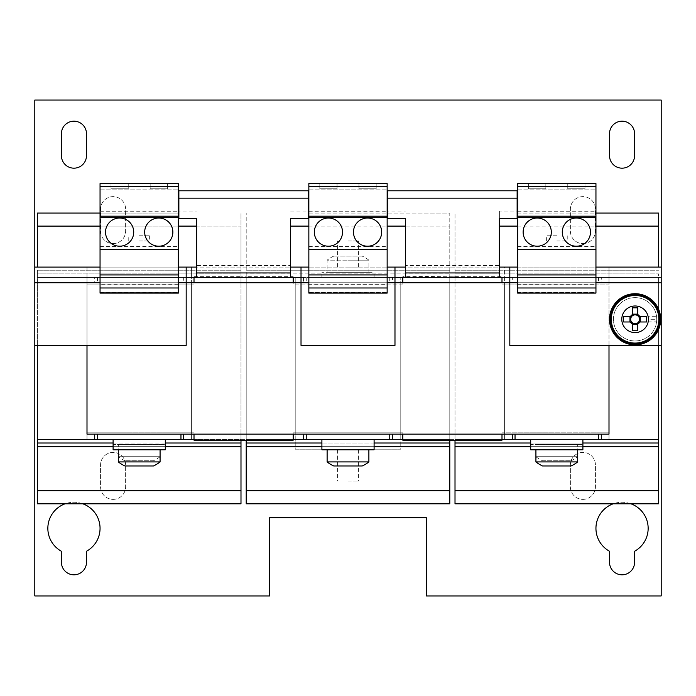 <?xml version="1.0" encoding="UTF-8"?>
<svg xmlns="http://www.w3.org/2000/svg" width="696" height="696" viewBox="0 0 696 696"><rect width="100%" height="100%" fill="white"/><g stroke="black" fill="none" stroke-linecap="round" stroke-linejoin="round"><path stroke-width="0.52" stroke-dasharray="3.48 2.61" d="M582.9 499.38A12.528 12.528 0 0 0 595.428 486.852L595.428 464.928A12.528 12.528 0 0 0 582.9 452.4A12.528 12.528 0 0 0 570.372 464.928L570.372 486.852A12.528 12.528 0 0 0 582.9 499.38A12.528 12.528 0 0 0 595.428 486.852L595.428 464.928A12.528 12.528 0 0 0 582.9 452.4A12.528 12.528 0 0 0 570.372 464.928L570.372 486.852A12.528 12.528 0 0 0 582.9 499.38M113.1 499.38A12.528 12.528 0 0 0 125.628 486.852L125.628 464.928A12.528 12.528 0 0 0 113.1 452.4A12.528 12.528 0 0 0 100.572 464.928L100.572 486.852A12.528 12.528 0 0 0 113.1 499.38A12.528 12.528 0 0 0 125.628 486.852L125.628 464.928A12.528 12.528 0 0 0 113.1 452.4A12.528 12.528 0 0 0 100.572 464.928L100.572 486.852A12.528 12.528 0 0 0 113.1 499.38M582.9 243.6A12.528 12.528 0 0 0 595.428 231.072L595.428 209.148A12.528 12.528 0 0 0 582.9 196.62A12.528 12.528 0 0 0 570.372 209.148L570.372 231.072A12.528 12.528 0 0 0 582.9 243.6A12.528 12.528 0 0 0 595.428 231.072L595.428 209.148A12.528 12.528 0 0 0 582.9 196.62A12.528 12.528 0 0 0 570.372 209.148L570.372 231.072A12.528 12.528 0 0 0 582.9 243.6M73.95 574.809A12.528 12.528 0 0 0 86.478 562.281L86.478 551.249A26.1 26.1 0 0 0 94.073 511.725A26.1 26.1 0 0 0 53.827 511.725A26.1 26.1 0 0 0 61.422 551.249L61.422 562.281A12.528 12.528 0 0 0 73.95 574.809M622.05 168.171A12.528 12.528 0 0 0 634.578 155.643L634.578 133.719A12.528 12.528 0 0 0 622.05 121.191A12.528 12.528 0 0 0 609.522 133.719L609.522 155.643A12.528 12.528 0 0 0 622.05 168.171M113.1 243.6A12.528 12.528 0 0 0 125.628 231.072L125.628 209.148A12.528 12.528 0 0 0 113.1 196.62A12.528 12.528 0 0 0 100.572 209.148L100.572 231.072A12.528 12.528 0 0 0 113.1 243.6A12.528 12.528 0 0 0 125.628 231.072L125.628 209.148A12.528 12.528 0 0 0 113.1 196.62A12.528 12.528 0 0 0 100.572 209.148L100.572 231.072A12.528 12.528 0 0 0 113.1 243.6M73.95 168.171A12.528 12.528 0 0 0 86.478 155.643L86.478 133.719A12.528 12.528 0 0 0 73.95 121.191A12.528 12.528 0 0 0 61.422 133.719L61.422 155.643A12.528 12.528 0 0 0 73.95 168.171M622.05 574.809A12.528 12.528 0 0 0 634.578 562.281L634.578 551.249A26.1 26.1 0 0 0 642.173 511.725A26.1 26.1 0 0 0 601.927 511.725A26.1 26.1 0 0 0 609.522 551.249L609.522 562.281A12.528 12.528 0 0 0 622.05 574.809M328.425 246.21A14.094 14.094 0 0 0 342.519 232.116A14.094 14.094 0 0 0 328.425 218.022A14.094 14.094 0 0 0 314.331 232.116A14.094 14.094 0 0 0 328.425 246.21M367.575 246.21A14.094 14.094 0 0 0 381.669 232.116A14.094 14.094 0 0 0 367.575 218.022A14.094 14.094 0 0 0 353.481 232.116A14.094 14.094 0 0 0 367.575 246.21M119.625 246.21A14.094 14.094 0 0 0 133.719 232.116A14.094 14.094 0 0 0 119.625 218.022A14.094 14.094 0 0 0 105.531 232.116A14.094 14.094 0 0 0 119.625 246.21M158.775 246.21A14.094 14.094 0 0 0 172.869 232.116A14.094 14.094 0 0 0 158.775 218.022A14.094 14.094 0 0 0 144.681 232.116A14.094 14.094 0 0 0 158.775 246.21M576.375 246.21A14.094 14.094 0 0 0 590.469 232.116A14.094 14.094 0 0 0 576.375 218.022A14.094 14.094 0 0 0 562.281 232.116A14.094 14.094 0 0 0 576.375 246.21M537.225 246.21A14.094 14.094 0 0 0 551.319 232.116A14.094 14.094 0 0 0 537.225 218.022A14.094 14.094 0 0 0 523.131 232.116A14.094 14.094 0 0 0 537.225 246.21M160.08 461.927L118.32 461.927M139.2 449.79L160.08 449.79L139.2 449.79M124.941 465.972L153.459 465.972M113.1 439.35L165.3 439.35L113.1 439.35L165.3 439.35L113.1 439.35L113.1 444.57L165.3 444.57L113.1 444.57M648.15 319.29A13.05 13.05 0 0 1 647.889 321.9L647.985 321.378A13.05 13.05 0 0 1 635.1 332.34A13.05 13.05 0 0 0 648.15 319.29A13.05 13.05 0 0 0 635.1 306.24A13.05 13.05 0 0 1 648.15 319.29A13.05 13.05 0 0 1 635.1 332.34A13.05 13.05 0 0 1 622.05 319.29A13.05 13.05 0 0 1 635.1 306.24A13.05 13.05 0 0 1 648.15 319.29A13.05 13.05 0 0 1 635.1 332.34A13.05 13.05 0 0 1 622.05 319.29A13.05 13.05 0 0 1 635.1 306.24A13.05 13.05 0 0 1 648.141 318.768L648.15 319.29L656.763 319.29L656.606 316.68A21.663 21.663 0 0 0 635.1 297.627A21.663 21.663 0 0 1 656.763 319.29L656.606 321.9A21.663 21.663 0 0 1 635.1 340.953A21.663 21.663 0 0 1 613.437 319.29A21.663 21.663 0 0 1 635.1 297.627A21.663 21.663 0 0 0 613.437 319.29A21.663 21.663 0 0 0 635.1 340.953A21.663 21.663 0 0 0 656.763 319.29L648.672 319.29L648.428 321.83A13.572 13.572 0 0 1 621.528 319.29A13.572 13.572 0 0 1 635.1 305.718A13.572 13.572 0 0 1 648.672 319.22L648.141 318.768M635.1 344.085A24.795 24.795 0 0 0 659.895 319.29A24.795 24.795 0 0 0 635.1 294.495A24.795 24.795 0 0 0 610.305 319.29A24.795 24.795 0 0 0 635.1 344.085M635.1 344.868A25.578 25.578 0 0 0 660.678 319.29A25.578 25.578 0 0 0 635.1 293.712A25.578 25.578 0 0 0 609.522 319.29A25.578 25.578 0 0 0 635.1 344.868M647.985 321.378L648.428 321.83M635.1 332.862A13.572 13.572 0 0 1 621.528 319.29A13.572 13.572 0 0 1 635.1 305.718A13.572 13.572 0 0 1 648.672 319.29A13.572 13.572 0 0 1 635.1 332.862M348 267.09L358.44 267.09L348 267.09M348 240.99L358.44 240.99L348 240.99M556.8 267.09L567.24 267.09L556.8 267.09M556.8 240.99L567.24 240.99L556.8 240.99M139.2 267.09L149.64 267.09L139.2 267.09M139.2 240.99L149.64 240.99L139.2 240.99M362.259 256.128L333.741 256.128L362.259 256.128A33.93 33.93 0 0 1 368.88 260.173L348 260.173L368.88 260.173L368.88 272.31L348 272.31L368.88 272.31M333.741 256.128A33.93 33.93 0 0 0 327.12 260.173L348 260.173L327.12 260.173L327.12 272.31L348 272.31L327.12 272.31M372.108 277.53L321.9 277.53L372.108 277.53M372.108 272.31L321.9 272.31L372.108 272.31M556.8 235.77L546.36 235.77L556.8 235.77M139.2 235.77L149.64 235.77L139.2 235.77M153.459 460.752L124.941 460.752L153.459 460.752A33.93 33.93 0 0 0 160.08 456.707L118.32 456.707L160.08 456.707L160.08 444.57L139.2 444.57L160.08 444.57M124.941 460.752A33.93 33.93 0 0 1 118.32 456.707L118.32 444.57L139.2 444.57L118.32 444.57M165.3 439.35L165.3 444.57M542.541 460.752L571.059 460.752L542.541 460.752A33.93 33.93 0 0 1 535.92 456.707L577.68 456.707L535.92 456.707L535.92 444.57L556.8 444.57L535.92 444.57M571.059 460.752A33.93 33.93 0 0 0 577.68 456.707L577.68 444.57L556.8 444.57L577.68 444.57M530.7 439.35L582.9 439.35L530.7 439.35L582.9 439.35L530.7 439.35L530.7 444.57L582.9 444.57L530.7 444.57M582.9 439.35L582.9 444.57M348 449.79L368.88 449.79L348 449.79M348 481.11L358.44 481.11L348 481.11M542.541 465.972L571.059 465.972M577.68 461.927L535.92 461.927M556.8 449.79L577.68 449.79L556.8 449.79M333.741 465.972L362.259 465.972M368.88 461.927L327.12 461.927M374.1 439.35L321.9 439.35L374.1 439.35M94.7 434.13L87 434.13L87 282.75L87 439.35L400.2 439.35L400.2 282.75L400.2 434.13L295.8 434.13L295.8 277.53L295.8 449.79L400.2 449.79L295.8 449.79L295.8 432.825L402.81 432.825L402.81 439.35L449.79 439.35L449.79 440.655L455.01 440.655L455.01 439.35L504.6 439.35L504.6 267.09L609 267.09L504.6 267.09L504.6 277.53L609 277.53L609 267.09L609 282.75L609 277.53L658.59 277.53L658.59 503.817L455.01 503.817L455.01 490.767L658.59 490.767M293.19 440.194L293.19 432.825L402.81 432.825L402.81 434.13L293.19 434.13L293.19 432.825L295.8 432.825L295.8 284.055L293.19 284.055L293.19 276.686L246.21 276.686L246.21 273.876L246.21 277.53L293.19 277.53L293.19 276.686M501.99 440.194L501.99 439.35L455.01 439.35L455.01 276.225L402.81 276.686L402.81 277.53L449.79 277.53L400.2 277.53L400.2 282.75L303.56 282.75L392.5 282.75L392.5 277.53L449.79 277.53L449.79 439.35L402.81 439.35L402.81 440.194M37.41 345.39L37.41 277.53L191.4 277.53L191.4 439.35L191.4 282.75L191.4 434.13L87 434.13L87 439.35L240.99 439.35L240.99 440.655L246.21 440.655L246.21 439.35L295.8 439.35L246.21 439.35L246.21 277.53L246.21 439.35L392.5 439.35M501.99 439.35L501.99 432.825L504.6 432.825L504.6 284.055L501.99 284.055L501.99 277.53L455.01 277.53L455.01 213.063L455.01 276.686L455.01 276.225L449.79 276.225L449.79 277.53L504.6 277.53L191.4 277.53L191.4 267.09L191.4 277.53L246.21 277.53L246.21 276.225L240.99 276.225L240.99 277.53L194.01 277.53L194.01 276.686L194.01 284.055L87 284.055L87 432.825L194.01 432.825L194.01 434.13L87 434.13L87 282.75L609 282.75L609 434.13L609 282.75L601.3 282.75L601.3 277.53L658.59 277.53L658.59 273.876L658.59 345.39M183.64 434.13L191.4 434.13L191.4 282.75L94.76 282.75L183.701 282.75L183.701 277.53L240.99 277.53L240.99 439.35L194.01 439.35L240.99 439.35L240.99 277.53L191.4 277.53L191.4 282.75L183.701 282.75M501.99 277.53L501.99 276.686L501.99 277.53L455.01 277.53L455.01 439.35L609 439.35L609 434.13L609 439.35L400.2 439.35L400.2 284.055L295.8 284.055L295.8 282.75L303.56 282.75L295.8 282.75L295.8 434.13L303.5 434.13M402.81 276.686L402.81 284.055L400.2 284.055L400.2 282.75L392.5 282.75M293.19 439.35L449.79 439.35L449.79 277.53L400.2 277.53L400.2 434.13L392.44 434.13M183.701 439.35L37.41 439.35L87 439.35L37.41 439.35L37.41 273.876L37.41 277.53L87 277.53L87 434.13L87 432.825L194.01 432.825L194.01 440.194M183.3 282.75L194.01 282.75L194.01 284.055L87 284.055L87 282.75L95.1 282.75M609 345.39L609 434.13L501.99 434.13L501.99 432.825L609 432.825L609 434.13L504.6 434.13L504.6 439.35L455.01 439.35L601.3 439.35M600.97 434.13L609 434.13L609 282.75L512.36 282.75L601.3 282.75M82.859 503.817A26.1 26.1 0 0 0 65.041 503.817M630.959 503.817A26.1 26.1 0 0 0 613.141 503.817M600.9 282.75L509.82 282.75L509.82 345.39L661.2 345.39L661.2 267.09L34.8 267.09L34.8 345.39L186.18 345.39L186.18 282.75L87 282.75L87 267.09L191.4 267.09L87 267.09L87 277.53L240.99 277.53L240.99 270.222L240.99 276.686L240.99 276.225L246.21 276.225L246.21 276.686M37.41 439.35L37.41 443.004L240.99 443.004L240.99 439.35L191.4 439.35L246.21 439.35L246.21 443.004L449.79 443.004L449.79 439.35L400.2 439.35L400.2 449.79L400.2 439.35L455.01 439.35L455.01 446.658L658.59 446.658L455.01 446.658L455.01 490.767M517.65 211.236L595.95 211.236L595.95 183.57L517.65 183.57L517.65 267.09L595.95 267.09L595.95 284.342L517.65 284.342L517.65 277.53L517.65 282.75L509.82 282.75L509.82 277.53L661.2 277.53L37.41 277.53L94.7 277.53L94.7 282.75L87 282.75L87 345.39M512.299 434.13L504.6 434.13L504.6 432.825L609 432.825L609 284.055L504.6 284.055L504.6 282.75L504.6 434.13L504.6 282.75L512.36 282.75L504.6 282.75L504.6 277.53L455.01 277.53L601.3 277.53M609 439.35L658.59 439.35L609 439.35M512.299 277.53L509.82 277.53L509.82 267.09L509.82 277.53L512.299 277.53L512.299 282.75M290.58 226.113L449.79 226.113L449.79 270.222L246.21 270.222L449.79 270.222L449.79 273.876L246.21 273.876L246.21 213.063L246.21 273.876L449.79 273.876L449.79 277.53L293.19 277.53M303.5 277.53L301.02 277.53L301.02 267.09L301.02 277.53L308.85 277.53L308.85 282.75L301.02 282.75L301.02 345.39L394.98 345.39L394.98 282.75L301.02 282.75L301.02 277.53L303.5 277.53L303.5 282.75M308.85 211.236L387.15 211.236L387.15 183.57L308.85 183.57L308.85 267.09L387.15 267.09L387.15 284.342L308.85 284.342L308.85 277.53L394.98 277.53L394.98 267.09L394.98 282.75L387.15 282.75L387.15 292.616L308.85 292.616L308.85 282.75L308.85 292.798L387.15 293.103M94.7 277.53L186.18 277.53L186.18 267.09L186.18 282.75L178.35 282.75L178.35 292.616L100.05 292.616L100.05 282.75L100.05 292.798L178.35 293.103M100.05 211.236L178.35 211.236L178.35 183.57L100.05 183.57L100.05 267.09L178.35 267.09L178.35 292.798M290.58 277.53L290.58 267.09L196.62 267.09L196.62 277.53M499.38 277.53L499.38 267.09L405.42 267.09L405.42 277.53M517.65 267.09L517.65 292.616L595.95 292.616L595.95 282.75L595.95 293.103M661.2 345.39L661.2 282.75L595.95 282.75M517.65 282.75L517.65 292.798L595.95 292.798M178.35 282.75L178.35 277.53L178.35 284.342L100.05 284.342L100.05 277.53L100.05 282.75L34.8 282.75L34.8 267.09L34.8 277.53M100.05 267.09L100.05 282.75M34.8 282.75L34.8 345.39M308.85 267.09L308.85 282.75M387.15 282.75L387.15 292.798M196.62 218.474L196.62 272.945M290.58 218.474L290.58 272.945M405.42 218.474L405.42 272.945M499.38 218.474L499.38 211.088L517.128 211.088L517.128 190.791M499.38 267.09L499.38 272.945M405.42 267.09L405.42 265.559L499.38 265.559L499.38 211.088M661.2 277.53L661.2 282.75M387.672 190.791L387.672 211.088L405.42 211.088M290.58 267.09L290.58 265.559L196.62 265.559L196.62 267.09M290.58 211.088L308.328 211.088L308.328 190.791M178.872 190.791L178.872 211.088L196.62 211.088M517.128 218.474L517.128 211.088M387.672 218.474L387.672 211.088M308.328 218.474L308.328 211.088M178.872 218.474L178.872 211.088M598.56 434.13L515.04 434.13M94.7 282.75L87 282.75L87 434.13L95.1 434.13M180.96 434.13L97.44 434.13M303.83 434.13L183.37 434.13M389.76 434.13L306.24 434.13M512.63 434.13L392.17 434.13M321.9 449.79L374.1 449.79M530.7 449.79L582.9 449.79M601.24 434.13L609 434.13L609 282.75L609 284.055L501.99 284.055L501.99 282.75L512.7 282.75M392.1 282.75L402.81 282.75L402.81 284.055L293.19 284.055L293.19 282.75L303.9 282.75M194.01 282.75L293.19 282.75M402.81 282.75L501.99 282.75M515.04 277.53L515.04 282.75M598.56 277.53L598.56 282.75M97.44 277.53L97.44 282.75M180.96 277.53L180.96 282.75M306.24 277.53L306.24 282.75M389.76 277.53L389.76 282.75M293.19 434.13L194.01 434.13M501.99 434.13L402.81 434.13M426.3 595.95L426.3 517.65L269.7 517.65L269.7 595.95L34.8 595.95L34.8 100.05L661.2 100.05L661.2 595.95L426.3 595.95M186.18 277.53L183.701 277.53M240.99 440.194L240.99 440.655M240.99 490.767L240.99 503.817L37.41 503.817L37.41 490.767L240.99 490.767L240.99 443.004M196.62 226.113L240.99 226.113L240.99 270.222L240.99 213.063L240.99 226.113L37.41 226.113L37.41 267.09M37.41 273.876L37.41 270.222L37.41 273.876L240.99 273.876L37.41 273.876M178.872 213.063L37.41 213.063L37.41 226.113M37.41 443.004L37.41 490.767M113.1 443.004L165.3 443.004M113.1 446.658L165.3 446.658M37.41 446.658L240.99 446.658M37.41 270.222L240.99 270.222L37.41 270.222M100.05 213.063L178.35 213.063M100.05 226.113L178.35 226.113M194.01 276.686L240.99 276.686M517.128 213.063L658.59 213.063L658.59 267.09M530.7 443.004L582.9 443.004M530.7 446.658L582.9 446.658M455.01 446.658L658.59 446.658M455.01 443.004L658.59 443.004M455.01 273.876L658.59 273.876L455.01 273.876M455.01 270.222L658.59 270.222L455.01 270.222M499.38 226.113L658.59 226.113M517.65 213.063L595.95 213.063M517.65 226.113L595.95 226.113M455.01 276.686L501.99 276.686M455.01 440.194L455.01 440.655M449.79 440.194L449.79 440.655M246.21 440.194L246.21 440.655M394.98 277.53L392.5 277.53M321.9 443.004L374.1 443.004M321.9 446.658L374.1 446.658M246.21 443.004L246.21 446.658L449.79 446.658L449.79 503.817L246.21 503.817L246.21 490.767L449.79 490.767M246.21 446.658L449.79 446.658L246.21 446.658L246.21 490.767M449.79 443.004L449.79 446.658M387.672 213.063L449.79 213.063L449.79 226.113L449.79 213.063L308.328 213.063M308.85 213.063L387.15 213.063M308.85 226.113L387.15 226.113M405.42 226.113L449.79 226.113L449.79 270.222L246.21 270.222L449.79 270.222L449.79 276.686M308.85 274.92L387.15 274.92M308.85 249.603L387.15 249.603M308.85 186.719L308.85 189.834L308.85 186.719L387.15 186.719L387.15 189.834L387.15 186.719M308.85 189.834L387.15 189.834L308.85 189.834M358.962 183.57L376.188 183.57L358.962 183.57L358.962 188.79L358.962 183.57M319.812 183.57L337.038 183.57L319.812 183.57L319.812 188.79L319.812 183.57M387.15 211.236L387.15 267.09M308.85 246.619L387.15 246.619M308.85 284.342L308.85 292.616M387.15 284.342L387.15 292.616M308.85 292.477L387.15 292.477M100.05 274.92L178.35 274.92M100.05 249.603L178.35 249.603M100.05 186.719L100.05 189.834L100.05 186.719L178.35 186.719L178.35 189.834L178.35 186.719M100.05 189.834L178.35 189.834L100.05 189.834M111.012 183.57L128.238 183.57L111.012 183.57L111.012 188.79L111.012 183.57M150.162 183.57L167.388 183.57L150.162 183.57L150.162 188.79L150.162 183.57M178.35 211.236L178.35 267.09M100.05 246.619L178.35 246.619M100.05 284.342L100.05 292.616M178.35 284.342L178.35 292.616M100.05 292.477L178.35 292.477M517.65 274.92L595.95 274.92M517.65 249.603L595.95 249.603M517.65 186.719L517.65 189.834L517.65 186.719L595.95 186.719L595.95 189.834L595.95 186.719M517.65 189.834L595.95 189.834L517.65 189.834M567.762 183.57L584.988 183.57L567.762 183.57L567.762 188.79L567.762 183.57M528.612 183.57L545.838 183.57L528.612 183.57L528.612 188.79L528.612 183.57M595.95 211.236L595.95 267.09M517.65 246.619L595.95 246.619M517.65 284.342L517.65 292.616M595.95 284.342L595.95 292.616M517.65 292.477L595.95 292.477M648.672 319.22L648.42 316.68L656.606 316.68M647.889 321.9L656.606 321.9M648.42 316.68A13.572 13.572 0 0 1 648.672 319.29M632.412 307.867L632.412 315.758M637.788 307.867L637.788 315.758M637.788 330.713L637.788 322.822M632.412 330.713L632.412 322.822M623.677 321.978L631.568 321.978M623.677 316.602L631.568 316.602M646.523 316.602L638.632 316.602M646.523 321.978L638.632 321.978M635.1 332.34A13.05 13.05 0 0 1 622.05 319.29A13.05 13.05 0 0 1 635.1 306.24A13.05 13.05 0 0 0 622.05 319.29A13.05 13.05 0 0 0 635.1 332.34M113.1 449.79L165.3 449.79M545.838 188.79L545.838 183.57L545.838 188.79L528.612 188.79L545.838 188.79M584.988 188.79L584.988 183.57L584.988 188.79L567.762 188.79L584.988 188.79M167.388 188.79L167.388 183.57L167.388 188.79L150.162 188.79L167.388 188.79M128.238 188.79L128.238 183.57L128.238 188.79L111.012 188.79L128.238 188.79M337.038 188.79L337.038 183.57L337.038 188.79L319.812 188.79L337.038 188.79M376.188 188.79L376.188 183.57L376.188 188.79L358.962 188.79L376.188 188.79M358.44 267.09L358.44 240.99M567.24 235.77L567.24 240.99M149.64 235.77L149.64 240.99M374.1 277.53L374.1 272.31M546.36 240.99L546.36 235.77M358.44 449.79L358.44 481.11M337.56 449.79L337.56 481.11M128.76 240.99L128.76 235.77M321.9 277.53L321.9 272.31M337.56 267.09L337.56 240.99"/><path stroke-width="1.04" d="M65.041 503.817A26.1 26.1 0 0 0 61.422 551.249L61.422 562.281A12.528 12.528 0 0 0 73.95 574.809A12.528 12.528 0 0 0 86.478 562.281L86.478 551.249A26.1 26.1 0 0 0 82.859 503.817M622.05 168.171A12.528 12.528 0 0 0 634.578 155.643L634.578 133.719A12.528 12.528 0 0 0 622.05 121.191A12.528 12.528 0 0 0 609.522 133.719L609.522 155.643A12.528 12.528 0 0 0 622.05 168.171M73.95 168.171A12.528 12.528 0 0 0 86.478 155.643L86.478 133.719A12.528 12.528 0 0 0 73.95 121.191A12.528 12.528 0 0 0 61.422 133.719L61.422 155.643A12.528 12.528 0 0 0 73.95 168.171M613.141 503.817A26.1 26.1 0 0 0 609.522 551.249L609.522 562.281A12.528 12.528 0 0 0 622.05 574.809A12.528 12.528 0 0 0 634.578 562.281L634.578 551.249A26.1 26.1 0 0 0 630.959 503.817M328.425 246.21A14.094 14.094 0 0 0 342.519 232.116A14.094 14.094 0 0 0 328.425 218.022A14.094 14.094 0 0 0 314.331 232.116A14.094 14.094 0 0 0 328.425 246.21M367.575 246.21A14.094 14.094 0 0 0 381.669 232.116A14.094 14.094 0 0 0 367.575 218.022A14.094 14.094 0 0 0 353.481 232.116A14.094 14.094 0 0 0 367.575 246.21M119.625 246.21A14.094 14.094 0 0 0 133.719 232.116A14.094 14.094 0 0 0 119.625 218.022A14.094 14.094 0 0 0 105.531 232.116A14.094 14.094 0 0 0 119.625 246.21M158.775 246.21A14.094 14.094 0 0 0 172.869 232.116A14.094 14.094 0 0 0 158.775 218.022A14.094 14.094 0 0 0 144.681 232.116A14.094 14.094 0 0 0 158.775 246.21M576.375 246.21A14.094 14.094 0 0 0 590.469 232.116A14.094 14.094 0 0 0 576.375 218.022A14.094 14.094 0 0 0 562.281 232.116A14.094 14.094 0 0 0 576.375 246.21M537.225 246.21A14.094 14.094 0 0 0 551.319 232.116A14.094 14.094 0 0 0 537.225 218.022A14.094 14.094 0 0 0 523.131 232.116A14.094 14.094 0 0 0 537.225 246.21M113.1 439.35L113.1 449.79L165.3 449.79L165.3 439.35M160.08 461.927A33.93 33.93 0 0 1 153.459 465.972L124.941 465.972A33.93 33.93 0 0 1 118.32 461.927L160.08 461.927L160.08 449.79M635.1 295.504A23.786 23.786 0 0 0 611.314 319.29A23.786 23.786 0 0 0 635.1 343.076A23.786 23.786 0 0 0 658.886 319.29A23.786 23.786 0 0 0 635.1 295.504M631.568 321.978L623.677 321.978A41.055 18.314 -90 0 1 623.633 319.29A41.055 18.314 -90 0 1 623.677 316.602L630.393 316.602A5.42 5.42 0 0 1 632.412 314.583L632.412 315.758A4.446 4.446 0 0 0 635.1 323.736A4.446 4.446 0 0 0 637.788 315.758A4.446 4.446 0 0 0 632.412 315.758M638.632 321.978L646.523 321.978A41.055 18.314 90 0 0 646.567 319.29A41.055 18.314 90 0 0 646.523 316.602L639.807 316.602A5.42 5.42 0 0 0 637.788 314.583L637.788 307.867A41.055 18.314 0 0 0 632.412 307.867L632.412 314.583M635.1 344.085A24.795 24.795 0 0 0 659.895 319.29A24.795 24.795 0 0 0 635.1 294.495A24.795 24.795 0 0 0 610.305 319.29A24.795 24.795 0 0 0 635.1 344.085M635.1 293.712A25.578 25.578 0 0 1 660.678 319.29A25.578 25.578 0 0 1 635.1 344.868A25.578 25.578 0 0 1 609.522 319.29A25.578 25.578 0 0 1 635.1 293.712M577.68 461.927A33.93 33.93 0 0 1 571.059 465.972L542.541 465.972A33.93 33.93 0 0 1 535.92 461.927L577.68 461.927L577.68 449.79M530.7 439.35L530.7 449.79L582.9 449.79L582.9 439.35M368.88 461.927A33.93 33.93 0 0 1 362.259 465.972L333.741 465.972A33.93 33.93 0 0 1 327.12 461.927L368.88 461.927L368.88 449.79M321.9 439.35L321.9 449.79L374.1 449.79L374.1 439.35M303.5 439.35L303.83 434.13M94.7 439.35L94.7 434.13L97.44 434.13L97.44 439.35L194.01 439.35L183.701 439.35L183.701 434.13M512.299 439.35L512.63 434.13M517.65 267.09L509.82 267.09L509.82 345.39L661.2 345.39L661.2 595.95L426.3 595.95L426.3 517.65L269.7 517.65L269.7 595.95L34.8 595.95L34.8 345.39L186.18 345.39L186.18 267.09L178.35 267.09M595.95 267.09L661.2 267.09L661.2 100.05L34.8 100.05L34.8 267.09L100.05 267.09M37.41 490.767L240.99 490.767L240.99 503.817L37.41 503.817L37.41 345.39M530.7 443.004L455.01 443.004L455.01 503.817L658.59 503.817L658.59 439.35L601.3 439.35L601.3 434.13M600.9 434.13L598.56 434.13L598.56 439.35L658.59 439.35L658.59 345.39M501.99 282.75L501.99 277.53L394.98 277.53L402.81 277.53L402.81 282.75M392.1 434.13L389.76 434.13L389.76 439.35L402.81 439.35L392.5 439.35L392.5 434.13M293.19 282.75L293.19 277.53L186.18 277.53L194.01 277.53L194.01 282.75M196.62 267.09L186.18 267.09M387.15 267.09L394.98 267.09L394.98 345.39L301.02 345.39L301.02 267.09L290.58 267.09M301.02 267.09L308.85 267.09M405.42 267.09L394.98 267.09M509.82 267.09L499.38 267.09M661.2 345.39L661.2 267.09M34.8 345.39L34.8 267.09M308.328 198.169L308.328 218.474L290.58 218.474L290.58 272.945L196.62 272.945L196.62 218.474L178.872 218.474L178.872 190.791L308.328 190.791L308.328 198.169L178.872 198.169M499.38 277.53L499.38 218.474L517.128 218.474L517.128 198.169L387.672 198.169L387.672 218.474L405.42 218.474L405.42 277.53M517.128 198.169L517.128 190.791L387.672 190.791L387.672 198.169M196.62 272.945L196.62 277.53M290.58 277.53L290.58 272.945M517.65 282.75L387.15 282.75M308.85 282.75L178.35 282.75M609 345.39L609 434.13L87 434.13L87 345.39M180.96 439.35L180.96 434.13L183.3 434.13M303.9 434.13L306.24 434.13L306.24 439.35L389.76 439.35M512.7 434.13L515.04 434.13L515.04 439.35L598.56 439.35M37.41 439.35L97.44 439.35M194.01 434.13L194.01 440.194L240.99 440.194L240.99 490.767M37.41 267.09L37.41 213.063L100.05 213.063M37.41 443.004L113.1 443.004M165.3 443.004L240.99 443.004M37.41 446.658L113.1 446.658M165.3 446.658L240.99 446.658M178.35 213.063L178.872 213.063M37.41 226.113L100.05 226.113M178.35 226.113L196.62 226.113M449.79 440.655L455.01 440.655M501.99 439.35L515.04 439.35M455.01 443.004L455.01 440.194L501.99 440.194L501.99 434.13M658.59 267.09L658.59 213.063L595.95 213.063M582.9 443.004L658.59 443.004M455.01 446.658L530.7 446.658M582.9 446.658L658.59 446.658M455.01 490.767L658.59 490.767M517.128 213.063L517.65 213.063M499.38 226.113L517.65 226.113M595.95 226.113L658.59 226.113M501.99 277.53L509.82 277.53M374.1 446.658L449.79 446.658L449.79 440.194L402.81 440.194L402.81 434.13M293.19 439.35L306.24 439.35M240.99 440.655L246.21 440.655M293.19 434.13L293.19 440.194L246.21 440.194L246.21 443.004L321.9 443.004M374.1 443.004L449.79 443.004M246.21 490.767L449.79 490.767L449.79 503.817L246.21 503.817L246.21 443.004M246.21 446.658L321.9 446.658M449.79 490.767L449.79 446.658M308.328 213.063L308.85 213.063M387.15 213.063L387.672 213.063M290.58 226.113L308.85 226.113M387.15 226.113L405.42 226.113M293.19 277.53L301.02 277.53M387.15 287.97L308.85 287.97L308.85 293.103L387.15 293.103L387.15 183.57L308.85 183.57L308.85 186.719L387.15 186.719M308.85 287.97L308.85 274.92L387.15 274.92M308.85 274.92L308.85 249.603L387.15 249.603M308.85 249.603L308.85 217.396L387.15 217.396M308.85 217.396L308.85 216.195L387.15 216.195M308.85 216.195L308.85 186.719M178.35 287.97L100.05 287.97L100.05 293.103L178.35 293.103L178.35 183.57L100.05 183.57L100.05 186.719L178.35 186.719M100.05 287.97L100.05 274.92L178.35 274.92M100.05 274.92L100.05 249.603L178.35 249.603M100.05 249.603L100.05 217.396L178.35 217.396M100.05 217.396L100.05 216.195L178.35 216.195M100.05 216.195L100.05 186.719M595.95 287.97L517.65 287.97L517.65 293.103L595.95 293.103L595.95 183.57L517.65 183.57L517.65 186.719L595.95 186.719M517.65 287.97L517.65 274.92L595.95 274.92M517.65 274.92L517.65 249.603L595.95 249.603M517.65 249.603L517.65 217.396L595.95 217.396M517.65 217.396L517.65 216.195L595.95 216.195M517.65 216.195L517.65 186.719M631.568 316.602L630.393 316.602M639.807 316.602L638.632 316.602M637.788 315.758L637.788 314.583M632.412 322.822L632.412 330.713A41.055 18.314 180 0 0 637.788 330.713L637.788 323.997A5.42 5.42 0 0 0 639.807 321.978M630.393 321.978A5.42 5.42 0 0 0 632.412 323.997M637.788 323.997L637.788 322.822M637.788 314.157L632.412 314.157M632.412 324.423L637.788 324.423M629.967 316.602L629.967 321.978M640.233 321.978L640.233 316.602M595.95 282.75L661.2 282.75M34.8 282.75L100.05 282.75M499.38 272.945L405.42 272.945M327.12 461.927L327.12 449.79M535.92 461.927L535.92 449.79M118.32 461.927L118.32 449.79"/></g></svg>
